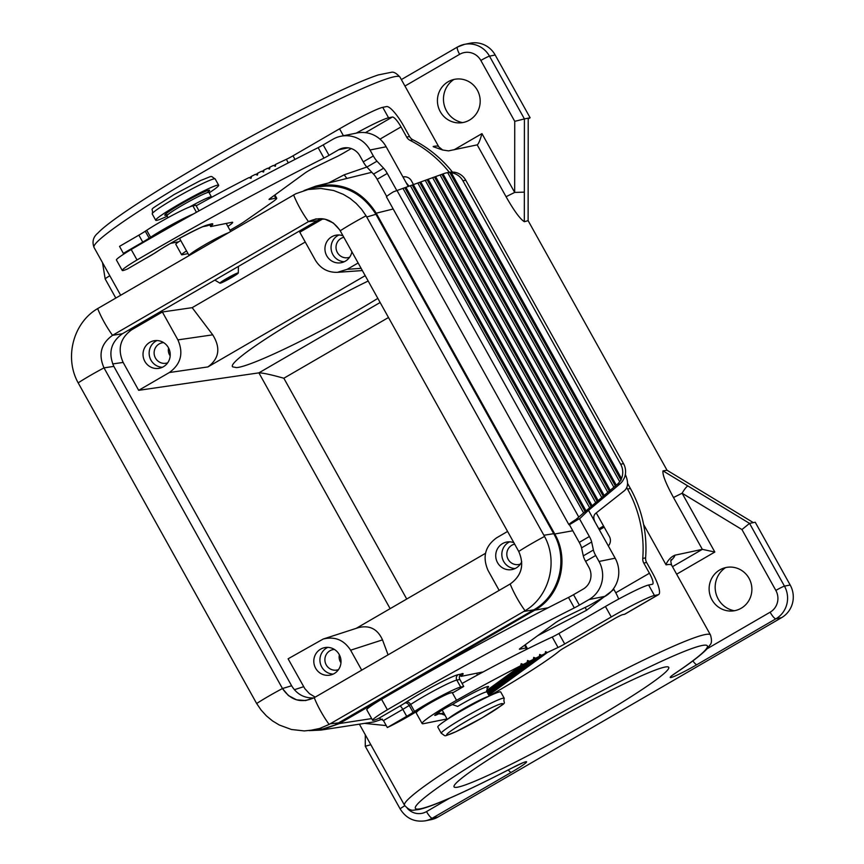 <?xml version="1.0" encoding="UTF-8"?>
<svg xmlns="http://www.w3.org/2000/svg" width="864" height="864" viewBox="0 0 864 864"><rect width="100%" height="100%" fill="white"/><g stroke="black" fill="none" stroke-linecap="round" stroke-linejoin="round"><path stroke-width="1.3" d="M322.952 218.808L299.808 232.232L315.338 260.14C320.479 268.52 327.834 272.592 337.414 272.333L347.188 269.32L358.16 262.958M305.262 242.028L192.164 307.66L162.367 311.99L131.706 329.778L128.39 330.264M365.213 275.648L207.911 366.93C219.229 358.582 220.838 347.89 212.717 334.832L192.164 307.66M162.367 311.99L177.898 339.887C183.73 353.279 180.878 364.154 169.333 372.535L138.672 390.323L258.898 372.859L390.139 608.656M507.589 531.446L496.627 537.808C485.071 546.178 482.22 557.053 488.052 570.445L499.154 590.393M328.514 182.984L344.153 174.83L346.918 178.416M366.865 167.033L344.153 174.83M433.188 146.47A8.003 7.765 78.6 0 0 433.35 146.75L433.188 146.47A175.079 13.23 -29.1 0 1 438.793 146.837L399.978 77.101A175.079 13.23 -29.1 0 0 240.57 150.692A175.079 13.23 -29.1 0 0 94.014 247.396C91.919 241.639 93.247 236.833 97.988 232.978C105.257 225.202 126.392 209.963 166.612 185.209C191.095 170.219 217.631 154.85 246.197 139.115C276.707 122.342 304.398 107.968 329.292 95.969C350.719 85.666 367.06 78.646 378.324 74.92L391.468 72.263C393.649 71.68 396.49 73.289 399.978 77.101M351.907 251.737A14.008 13.586 78.6 0 1 326.754 255.809A14.008 13.586 78.6 0 1 343.051 235.829M138.672 390.323L123.142 362.426C117.299 349.034 120.161 338.159 131.706 329.778M168.415 347.684A14.008 13.586 78.6 0 1 159.397 368.258A14.008 13.586 78.6 0 1 144.839 361.368A14.008 13.586 78.6 0 1 153.857 340.794A14.008 13.586 78.6 0 1 168.415 347.684M361.714 670.151L350.611 650.203C343.926 639.9 334.778 636.185 323.168 639.047L288.101 658.8L304.83 688.64L309.431 693.652L315.187 697.14M406.728 599.022L283.846 378.238C270.983 374.63 262.667 372.838 258.898 372.859L380.16 302.497M338.483 669.632A10.4 10.098 78.6 0 1 326.246 664.913A10.4 10.098 78.6 0 1 334.411 649.447M340.967 662.72A9.428 9.148 78.6 0 1 339.379 654.858M377.86 298.361C325.663 330.556 251.953 366.66 236.509 367.61L232.632 366.844C226.336 361.444 304.916 311.688 368.204 281.005M338.904 234.986A14.008 13.586 -101.4 0 0 344.293 261.716M343.861 237.287A10.4 10.098 -101.4 0 0 337.37 252.526A10.4 10.098 -101.4 0 0 349.607 257.234M156.989 340.546A14.008 13.586 -101.4 0 0 162.378 367.276M163.631 342.619A10.4 10.098 -101.4 0 0 155.466 358.074A10.4 10.098 -101.4 0 0 167.702 362.794M168.599 348.019A9.428 9.148 -101.4 0 0 170.186 355.882M528.217 118.152L524.416 118.919L489.488 56.16L495.18 55.004L530.118 117.774L528.217 118.152L528.12 220.655L524.329 221.702L524.351 192.143L514.674 192.424L506.056 196.711C514.069 210.784 520.16 219.11 524.329 221.702M323.168 639.047L358.43 627.631C369.554 624.92 377.579 629.003 382.504 639.878L388.066 654.847M520.398 564.073A10.4 10.098 78.6 0 1 508.162 559.354A10.4 10.098 78.6 0 1 514.652 544.126M515.074 568.555A14.008 13.586 78.6 0 1 509.684 541.825M371.812 172.282L315.695 186.17L304.171 190.512M309.55 730.598L320.879 730.091L339.39 723.557L534.773 610.178C560.293 596.095 569.819 559.786 554.764 533.995L376.218 213.203C361.724 190.458 341.539 181.451 315.695 186.17M433.35 146.75L442.681 150.001L448.524 150.876L477.349 144.828C478.688 143.586 480.222 139.849 481.95 133.618L454.021 149.828M440.284 111.672A22.01 21.352 78.6 0 1 437.476 102.222A22.01 21.352 78.6 0 1 450.349 80.633A22.01 21.352 78.6 0 1 477.338 90.169A22.01 21.352 78.6 0 1 458.87 122.904A22.01 21.352 78.6 0 1 440.284 111.672M481.95 133.618L514.674 192.424L514.739 121.338L524.416 118.919L524.351 192.143M401.36 79.585L457.488 47.012A8.003 1.836 59.9 0 0 459.616 54.324A16.006 15.53 78.6 0 1 480.848 60.448A8.003 0.605 150.9 0 1 489.488 56.16A24.008 23.296 78.6 0 0 464.53 44.345L457.488 47.012A8.003 1.836 59.9 0 1 457.628 46.969A24.008 23.296 78.6 0 1 464.53 44.345L470.221 43.2A24.008 23.296 78.6 0 1 495.18 55.004M485.482 553.327L356.195 628.355M613.883 589.41L586.526 610.286L585.252 607.392M528.12 220.655L667.04 470.254L663.012 470.869L687.895 485.968C686.513 486.616 684.58 489.035 682.106 493.225L714.83 552.031L702.335 549.353L674.914 555.196C671.036 556.848 668.034 559.98 665.928 564.592A8.003 7.765 -101.4 0 0 666.079 564.872A175.079 13.23 -29.1 0 1 671.674 565.25C670.712 561.848 670.594 559.958 671.328 559.57M665.928 564.592L643.604 524.491L666.079 564.872M404.806 805.745A8.003 0.605 -29.1 0 0 400.183 808.974C406.102 818.424 414.515 822.366 425.401 820.8L431.093 819.655A24.008 23.296 -101.4 0 0 437.994 817.031L781.596 617.652A24.008 23.296 -101.4 0 0 790.171 584.993L755.233 522.234L749.542 523.39L741.949 529.546L682.106 493.225L673.488 497.513C665.788 483.376 662.299 474.498 663.012 470.869M667.04 470.254L753.332 522.623M339.206 654.523A14.008 13.586 -101.4 0 0 324.637 647.633A14.008 13.586 -101.4 0 0 315.619 668.207A14.008 13.586 -101.4 0 0 330.178 675.097A14.008 13.586 -101.4 0 0 339.206 654.523M513.832 542.668A14.008 13.586 -101.4 0 0 497.534 562.648A14.008 13.586 -101.4 0 0 521.737 561.686M664.816 667.094A122.861 9.288 150.9 0 0 544.45 725.987A122.861 9.288 150.9 0 0 454.043 786.856A122.861 9.288 150.9 0 0 457.974 787.115A122.861 9.288 150.9 0 0 578.329 728.233A122.861 9.288 150.9 0 0 668.747 667.354A122.861 9.288 150.9 0 0 664.816 667.094M333.169 674.114A14.008 13.586 78.6 0 1 327.769 647.384M725.598 567.616A23.609 22.907 -101.4 0 0 718.222 599.065A23.609 22.907 -101.4 0 0 734.303 610.751M537.71 635.677L586.526 610.286M386.251 725.598L364.554 723.373M400.183 808.974L365.278 746.258L370.829 744.714M718.492 607.111A22.01 21.352 -101.4 0 0 730.577 611.053A22.01 21.352 -101.4 0 0 749.034 578.318A22.01 21.352 -101.4 0 0 722.045 568.771A22.01 21.352 -101.4 0 0 711.979 599.821A22.01 21.352 -101.4 0 0 718.492 607.111M382.396 719.161L374.047 721.915L320.879 730.091M304.042 190.555L313.254 187.844C339.876 181.948 360.774 190.76 375.937 214.294L553.705 533.693C568.76 559.483 559.235 595.782 533.725 609.865L334.746 725.069L322.672 729.011L304.301 730.922L291.438 729.497L279.256 724.993L272.538 720.922L266.458 715.921L261.122 710.068L256.651 703.512L78.17 382.86C64.066 357.653 73.224 322.758 97.664 308.588L295.888 193.709L308.038 189.54L320.89 188.449L333.655 190.512L343.332 194.346L350.071 198.418L356.173 203.418L361.552 209.25L366.066 215.795L544.547 536.458C558.457 561.697 549.31 596.592 525.053 610.729L329.119 724.432L319.594 728.482L309.193 730.631M231.606 277.549A10.498 0.788 -29.1 0 1 219.974 283.187A10.498 0.788 -29.1 0 1 226.627 278.554A10.498 0.788 -29.1 0 1 238.302 272.992A10.498 0.788 -29.1 0 1 231.606 277.549M231.023 277.668A8.003 0.605 -29.1 0 1 222.145 281.848A8.003 0.605 -29.1 0 1 227.221 278.435A8.003 0.605 -29.1 0 1 236.012 274.126A8.003 0.605 -29.1 0 1 231.023 277.668M167.206 216.194A36.018 2.722 -29.1 0 1 155.725 220.255A36.018 2.722 -29.1 0 1 178.654 204.466A36.018 2.722 -29.1 0 1 218.668 185.231A36.018 2.722 -29.1 0 1 209.164 192.834M442.174 710.068L445.036 715.208L439.765 713.329L437.832 714.269A8.003 0.605 -29.1 0 1 434.776 715.414A8.003 0.605 -29.1 0 1 435.391 714.766A36.018 2.722 -29.1 0 1 441.472 710.521A8.003 0.605 -29.1 0 1 450.436 705.478L452.38 704.538L457.65 706.406A24.008 1.814 150.9 0 1 460.328 704.83A24.008 1.814 150.9 0 1 487.004 692.01L489.262 696.06M504.23 698.263L500.731 691.988A36.018 2.722 150.9 0 0 460.717 711.234A36.018 2.722 150.9 0 0 437.789 727.024L441.288 733.298A36.018 2.722 150.9 0 1 464.216 717.509A36.018 2.722 150.9 0 1 504.23 698.263C502.2 706.32 512.471 698.263 482.36 717.714L455.792 731.776C442.184 736.916 446.861 736.69 441.288 733.298M196.204 205.772A145.67 11.005 -29.1 0 1 248.972 177.606L251.046 178.34L251.554 176.288L249.491 177.79M178.762 241.736L170.608 243.378M251.554 176.288A145.67 11.005 -29.1 0 1 255.366 174.355L257.407 175.111L257.882 173.092L255.884 174.55M257.882 173.092A145.67 11.005 -29.1 0 1 261.587 171.245L263.574 172.033L264.017 170.035A145.67 11.005 -29.1 0 1 267.602 168.264L269.568 169.085L269.957 167.119A145.67 11.005 -29.1 0 1 273.434 165.434L275.357 166.277L275.724 164.333A145.67 11.005 -29.1 0 1 286.351 159.332A8.003 0.605 -29.1 0 0 293.004 155.812L339.563 128.801A40.014 3.024 -29.1 0 1 382.741 107.341L386.532 106.574A24.008 5.519 -120.1 0 1 403.877 126.349L409.536 136.512A8.003 7.765 -101.4 0 0 412.906 139.774L410.054 140.346A120.053 116.489 -101.4 0 1 449.302 172.303M379.966 139.136L401.026 126.922A12.01 2.754 59.9 0 0 392.353 117.029L388.562 117.796L382.741 107.341M356.216 133.153A40.014 3.024 -29.1 0 1 388.562 117.796M275.724 164.333L273.92 165.64M404.568 176.764A8.003 7.765 -101.4 0 0 403.661 177.206L403.153 177.314M452.455 172.109A120.053 116.489 -101.4 0 0 412.906 139.774M627.566 483.397L630.396 488.484A120.053 116.489 78.6 0 1 645.613 557.863A8.003 7.765 78.6 0 0 646.628 562.486L652.288 572.648A24.008 5.519 -120.1 0 1 658.638 594.572A24.008 5.519 -120.1 0 1 658.238 594.724L654.437 595.49A40.014 3.024 150.9 0 0 611.258 616.95L564.71 643.961A8.003 0.605 -29.1 0 1 558.047 647.482L552.226 637.027A145.67 11.005 -29.1 0 0 462.078 683.467M401.026 126.922L406.685 137.084A8.003 7.765 -101.4 0 0 410.054 140.346M658.638 594.572L624.953 614.12A24.008 5.519 -120.1 0 1 624.553 614.272L622.652 614.65A8.003 0.605 150.9 0 0 614.012 618.948L564.289 647.795A8.003 0.605 150.9 0 0 559.602 650.819A116.057 8.77 -29.1 0 1 489.229 696.017M564.71 643.961L558.889 633.506L605.437 606.485A40.014 3.024 150.9 0 1 648.616 585.025L652.417 584.258A12.01 2.754 59.9 0 0 652.622 584.183A12.01 2.754 59.9 0 0 649.436 573.232L643.777 563.058A8.003 7.765 78.6 0 1 642.762 558.436L645.613 557.863M626.767 487.652L627.545 489.056A120.053 116.489 78.6 0 1 642.762 558.436M486.886 691.783L527.072 662.504L527.548 660.474L529.578 661.241A145.67 11.005 -29.1 0 1 533.282 659.394L533.725 657.385L535.712 658.184A145.67 11.005 -29.1 0 1 539.309 656.413L539.708 654.437L541.663 655.268A145.67 11.005 -29.1 0 1 545.141 653.573L545.508 651.629L547.42 652.482A145.67 11.005 -29.1 0 1 558.047 647.482M547.42 652.482L488.786 695.207M447.034 718.945L423.652 723.654A48.028 3.629 -29.1 0 1 422.118 723.557L416.297 713.092A48.028 3.629 -29.1 0 1 418.705 710.197M558.889 633.506A8.003 0.605 -29.1 0 1 552.226 637.027M618.646 599.087A12.01 2.754 59.9 0 0 615.751 592.78L649.436 573.232M613.494 588.73L615.751 592.78M422.118 723.557A48.028 3.629 -29.1 0 1 456.527 700.294A145.67 11.005 -29.1 0 1 520.668 665.755L521.186 663.692L523.249 664.438A145.67 11.005 -29.1 0 1 527.072 662.504M523.249 664.438L486.648 691.114M529.578 661.241L487.102 692.194M456.527 700.294L452.239 692.593M488.56 694.807L545.141 653.573M541.663 655.268L488.225 694.202M487.998 693.803L539.309 656.413M535.712 658.184L487.663 693.198M487.436 692.798L533.282 659.394M486.551 690.617L520.668 665.755M598.838 528.887A16.006 1.21 -29.1 0 1 603.569 526.036L609.39 536.501A8.003 7.765 -101.4 0 1 608.332 545.94M413.5 184.561L411.437 180.846A8.003 7.765 -101.4 0 0 402.948 176.947M269.957 167.119L268.099 168.469M264.017 170.035L262.084 171.439M180.716 240.462A16.006 1.21 150.9 0 0 175.792 244.296L181.613 254.75A16.006 1.21 150.9 0 0 182.12 254.783L188.028 253.595M210.211 224.629L211.01 226.055A36.018 2.722 150.9 0 0 212.76 223.916A36.018 2.722 150.9 0 0 211.615 223.841L207.9 224.845A35.219 2.657 -29.1 0 0 185.576 235.051A35.219 2.657 -29.1 0 0 155.812 252.364L154.375 253.314A12.01 0.907 -29.1 0 1 144.731 258.941L127.483 268.952A28.015 2.117 -29.1 0 1 122.245 270.454L116.424 259.988A28.015 2.117 -29.1 0 1 131.209 249.502A280.13 21.168 150.9 0 1 318.136 147.647A8.003 0.605 150.9 0 0 323.201 144.893L329.022 155.358L338.677 149.753A16.006 15.53 -101.4 0 1 359.91 155.876L363.236 161.849A8.003 1.836 -120.1 0 0 366.887 167.054L373.507 174.085L383.616 168.221L376.985 161.19A8.003 1.836 -120.1 0 1 373.334 155.984L370.019 150.012A28.015 27.184 -101.4 0 0 340.891 136.242A28.015 27.184 -101.4 0 0 332.856 139.298L323.201 144.893M211.01 226.055A8.003 0.605 150.9 0 0 210.622 226.53A8.003 0.605 150.9 0 0 210.87 226.541L231.919 222.296A24.008 1.814 150.9 0 1 232.686 222.35A24.008 1.814 150.9 0 1 227.858 226.422M229.986 230.245L236.974 226.195A16.006 1.21 -29.1 0 0 244.739 221.346L272.484 202.003A28.015 2.117 150.9 0 0 276.707 198.202A28.015 2.117 150.9 0 0 275.81 198.137L269.309 199.454A8.003 0.605 -29.1 0 1 269.05 199.433A8.003 0.605 -29.1 0 1 269.935 198.58L304.884 173.113A8.003 0.605 -29.1 0 1 314.485 167.54A232.114 17.539 -29.1 0 1 336.528 156.816A8.003 0.605 150.9 0 0 342.684 153.533L351.259 148.554M409.072 186.17L406.177 182.747L386.154 146.761A28.015 27.184 -101.4 0 0 357.026 132.98L340.891 136.242M402.959 188.374L393.422 191.83A16.006 1.21 -29.1 0 0 386.478 196.927L568.912 524.675A16.006 1.21 -29.1 0 1 575.856 519.588L583.6 512.935L402.959 188.374L444.128 173.513A16.006 15.53 78.6 0 1 447.703 172.692L619.704 481.702L621.032 480.136L449.82 172.541L447.703 172.692M386.726 196.474L377.158 179.291L387.266 173.426L396.824 190.588M318.136 147.647L323.957 158.101A8.003 0.605 150.9 0 0 329.022 155.358M323.957 158.101A280.13 21.168 150.9 0 0 137.03 259.956L131.209 249.502M387.266 173.426A8.003 1.836 59.9 0 0 383.616 168.221M377.158 179.291A8.003 1.836 59.9 0 0 373.507 174.085M625.342 474.52C628.474 481.691 628.258 487.004 624.683 490.471L595.469 513.518C593.384 515.56 593.276 518.454 595.123 522.212L615.157 558.198L599.022 561.46L595.696 555.487A8.003 1.836 59.9 0 1 593.406 550.012L591.656 541.998A8.003 1.836 59.9 0 0 589.367 536.522L579.528 518.854L575.856 519.588M406.177 182.747L408.251 186.462M588.6 510.494L595.123 522.212M579.42 518.659L569.419 524.718L579.258 542.387A8.003 1.836 59.9 0 1 581.548 547.862L583.297 555.876A8.003 1.836 59.9 0 0 585.598 561.352L588.913 567.324A16.006 15.53 -101.4 0 1 583.2 589.086L573.545 594.691L579.366 605.146L589.021 599.551A28.015 27.184 -101.4 0 0 599.022 561.46M525.193 650.063A28.015 2.117 150.9 0 0 527.062 647.989A28.015 2.117 150.9 0 0 526.165 647.935L519.653 649.242A8.003 0.605 -29.1 0 1 519.404 649.231A8.003 0.605 -29.1 0 1 520.29 648.367L555.239 622.901A8.003 0.605 -29.1 0 1 564.84 617.339A232.114 17.539 -29.1 0 1 586.883 606.614A8.003 0.605 150.9 0 0 593.028 603.331L605.156 596.29A28.015 27.184 -101.4 0 0 615.157 558.198M568.49 597.434L574.312 607.9A280.13 21.168 150.9 0 0 387.385 709.754L381.553 699.289A280.13 21.168 150.9 0 1 568.49 597.434A8.003 0.605 150.9 0 0 573.545 594.691M404.719 703.102A12.01 0.907 -29.1 0 1 399.924 706.05A4.007 0.918 -120.1 0 1 402.808 709.344A16.006 1.21 -29.1 0 0 409.212 705.424A4.007 2.786 -123.3 0 0 404.719 703.102L406.166 702.162A35.219 2.657 150.9 0 1 435.92 684.85A35.219 2.657 150.9 0 1 458.255 674.644A4.007 3.888 -101.4 0 0 456.818 680.087L460.706 687.053L463.741 686.448L453.632 692.312L450.598 692.917A19.213 1.447 -29.1 0 0 438.415 698.49A19.213 1.447 -29.1 0 0 422.183 707.929L420.746 708.88A28.015 2.117 -29.1 0 1 387.342 727.542L383.454 720.576L379.091 718.135A27.508 2.074 -29.1 0 1 378.302 718.481L377.838 718.751A28.015 2.117 -29.1 0 1 372.6 720.241A28.015 2.117 -29.1 0 1 387.385 709.754M372.6 720.241L366.768 709.787A28.015 2.117 -29.1 0 1 381.553 699.289M460.706 687.053A31.212 2.354 150.9 0 0 440.91 696.103A31.212 2.354 150.9 0 0 414.536 711.45L413.1 712.39A16.006 1.21 -29.1 0 1 406.696 716.321L387.342 727.542M463.741 686.448L459.864 679.471A4.007 3.888 78.6 0 1 461.29 674.028L461.959 673.639A36.018 2.722 150.9 0 1 463.115 673.715A36.018 2.722 150.9 0 1 461.365 675.842A8.003 0.605 150.9 0 0 460.966 676.318A8.003 0.605 150.9 0 0 461.225 676.339L482.274 672.095A24.008 1.814 150.9 0 1 482.933 672.062M574.312 607.9A8.003 0.605 150.9 0 0 579.366 605.146M579.528 518.854L587.282 511.412L620.028 483.851L617.177 484.423L583.6 512.935M585.187 511.834L404.816 187.758M405.918 187.304L586.019 510.883M589.658 507.794L410.378 185.695M412.236 185.08L591.246 506.693M592.078 505.742L413.348 184.626M417.798 183.017L595.706 502.654M419.666 182.401L597.294 501.552M420.768 181.948L598.126 500.602M601.765 497.513L425.218 180.338M603.353 496.411L427.086 179.723M604.184 495.461L428.188 179.258M432.637 177.66L607.813 492.383M609.401 491.27L434.506 177.044M610.232 490.32L435.607 176.58M613.872 487.242L440.068 174.971M615.46 486.13L441.925 174.366M443.027 173.902L616.291 485.179M617.177 484.423A16.006 15.53 -101.4 0 0 619.704 481.702M621.032 480.136L621.486 478.516L451.3 172.757L449.82 172.541M451.3 172.757A16.006 15.53 78.6 0 1 462.91 180.781L465.75 180.209L623.516 463.655L620.665 464.227L462.91 180.781M446.267 172.908L449.107 172.336A16.006 15.53 78.6 0 1 450.554 172.12L454.151 172.174A16.006 15.53 78.6 0 1 465.75 180.209M621.486 478.516A16.006 15.53 -101.4 0 0 620.665 464.227M620.028 483.851A16.006 15.53 -101.4 0 0 622.544 481.129L624.337 477.943A16.006 15.53 -101.4 0 0 623.516 463.655M186.538 250.916A16.006 1.21 150.9 0 0 181.613 254.75M122.245 270.454A28.015 2.117 -29.1 0 1 137.03 259.956M210.935 224.23A16.006 15.53 78.6 0 1 206.334 225.979L203.645 226.519M199.022 210.848L195.923 205.265L192.888 205.88A31.212 2.354 150.9 0 0 173.092 214.931A31.212 2.354 150.9 0 0 146.718 230.267L145.282 231.217A16.006 1.21 -29.1 0 1 138.877 235.138L119.524 246.37L123.757 254.102M528.217 118.876L530.118 117.774M462.607 122.602A23.609 22.907 78.6 0 1 446.526 110.916A23.609 22.907 78.6 0 1 453.902 79.466M340.276 230.839L340.243 230.785C332.003 218.808 321.408 215.752 308.48 221.616L315.943 218.916L325.004 219.197L333.331 223.009L339.649 229.781L518.692 551.383M317.131 220.741L308.48 221.616L112.547 335.318L122.418 333.731L317.131 220.741L321.84 218.678M112.547 335.318L112.547 335.318C100.991 343.656 98.14 354.51 104.004 367.87C98.161 354.521 101.012 343.667 112.547 335.318A32.011 7.355 -120.1 0 1 97.664 308.588M113.843 366.379L104.004 367.87L282.474 688.532L291.622 685.768L113.843 366.379C108.011 352.987 110.862 342.101 122.418 333.731M282.474 688.532L282.474 688.532C290.725 700.51 301.309 703.566 314.237 697.691L305.64 700.564L296.59 699.829L288.457 695.606L282.474 688.532A32.011 2.419 150.9 0 0 256.651 703.512M314.302 697.658L510.127 584.032M510.181 583.999L510.181 583.999C521.737 575.651 524.578 564.808 518.724 551.448C524.534 564.797 521.683 575.651 510.181 583.999A32.011 7.355 59.9 0 0 525.053 610.729M313.751 697.961C304.15 698.242 296.773 694.181 291.622 685.768M212.717 334.832L177.898 339.887M303.631 686.707L294.354 689.71M123.142 362.426L112.666 363.938M382.504 639.878L350.611 650.203M283.846 378.238L388.508 317.498M207.911 366.93L169.333 372.535M361.152 268.337L347.188 269.32M376.218 213.203L393.196 208.991M514.739 121.338L480.848 60.448M459.616 54.324L404.957 86.044M506.056 196.711L477.209 144.882M674.914 555.196A183.082 13.835 -29.1 0 1 670.939 560.693M554.764 533.995L572.789 530.766M673.488 497.513L702.335 549.353L672.473 566.676M687.895 485.968L749.542 523.39L784.469 586.148A24.008 23.296 -101.4 0 1 775.904 618.797L781.596 617.652M508.28 769.932A8.003 1.836 59.9 0 0 511.294 772.34A24.008 1.814 -29.1 0 0 526.586 761.962A24.008 1.814 -29.1 0 0 512.611 767.664A167.076 12.625 -29.1 0 1 430.078 793.314A167.076 12.625 -29.1 0 1 639.943 671.544A167.076 12.625 -29.1 0 1 674.903 673.488A24.008 1.814 150.9 0 0 673.672 676.62A24.008 1.814 150.9 0 0 696.902 664.643L775.904 618.797A8.003 1.836 -120.1 0 1 770.126 612.209A16.006 15.53 -101.4 0 0 775.84 590.436A8.003 0.605 150.9 0 1 784.469 586.148L790.171 584.993M511.294 772.34L432.292 818.186L437.994 817.031M407.3 808.315A16.006 15.53 -101.4 0 0 426.514 811.588L449.399 798.314M359.392 724.172L404.536 805.28A175.079 13.23 -29.1 0 1 551.081 708.577A175.079 13.23 -29.1 0 1 710.489 634.986L671.674 565.25M674.903 673.488A8.003 5.983 56 0 0 675.497 673.153C690.682 662.947 701.06 654.998 706.612 649.307L710.132 644.76C711.774 643.216 711.893 639.954 710.489 634.986M512.611 767.664A8.003 2.981 62.6 0 1 512.406 767.794L523.033 762.707M696.902 664.643A8.003 1.836 -120.1 0 1 692.885 660.884M425.401 820.8A24.008 23.296 -101.4 0 0 432.292 818.186A8.003 1.836 -120.1 0 1 426.514 811.588M714.83 552.031L676.652 574.193M770.126 612.209L707.108 648.767M741.949 529.546L775.84 590.436M339.39 723.557L371.671 718.589M534.773 610.178L548.111 607.792M179.539 238.356L189.086 255.517A24.008 1.814 -29.1 0 1 204.412 245.03A24.008 1.814 -29.1 0 1 228.118 232.87M168.016 217.652L167 215.816A24.008 1.814 -29.1 0 1 182.282 205.286A24.008 1.814 -29.1 0 1 208.958 192.456L208.926 191.171L207.166 192.694M168.091 214.456A25.618 1.933 -29.1 0 1 181.127 203.969A25.618 1.933 -29.1 0 1 204.476 191.786A25.618 1.933 -29.1 0 1 207.22 192.672M155.725 220.255L152.237 213.98A36.018 2.722 -29.1 0 1 175.165 198.191A36.018 2.722 -29.1 0 1 215.179 178.945L218.668 185.231M445.036 715.208A24.008 1.814 150.9 0 0 445.046 715.36L447.293 719.41M488.441 696.438A24.008 1.814 150.9 0 0 462.791 709.258A24.008 1.814 150.9 0 0 448.049 718.924M482.285 717.736A32.011 2.419 150.9 0 0 501.649 703.631A32.011 2.419 150.9 0 0 467.1 720.803A32.011 2.419 150.9 0 0 447.746 734.908A32.011 2.419 150.9 0 0 482.285 717.736M211.669 197.284L211.421 196.884A24.008 1.814 150.9 0 0 189.486 207.025M288.306 162.864L286.351 159.332M365.44 132.656L392.353 117.029M409.536 136.512L406.685 137.084M658.238 594.724L624.553 614.272M643.777 563.058L646.628 562.486M648.616 585.025L654.437 595.49M627.545 489.056L630.396 488.484M605.437 606.485L611.258 616.95M439.765 713.329A28.015 2.117 150.9 0 0 442.033 713.437M486.95 688.435A28.015 2.117 150.9 0 0 480.233 689.461A28.015 2.117 150.9 0 0 452.38 704.538M437.832 714.269L437.314 713.351M603.569 526.036L596.257 512.903M603.925 527.105L599.4 529.891L604.13 527.18M343.418 135.734L339.563 128.801M295.002 159.408L293.004 155.812M274.288 195.404L275.81 198.137M386.154 146.761L370.019 150.012M373.334 155.984L363.236 161.849M348.181 147.83L338.677 149.753M376.985 161.19L366.887 167.054M579.258 542.387L589.367 536.522M605.156 596.29L589.021 599.551M406.166 702.162A4.007 2.786 -123.3 0 1 410.648 704.473L414.536 711.45M413.1 712.39L409.212 705.424L410.648 704.473A31.212 2.354 150.9 0 1 437.033 689.126A31.212 2.354 150.9 0 1 456.818 680.087L459.864 679.471M383.454 720.576L402.808 709.344L406.696 716.321M379.091 718.135L399.924 706.05M458.255 674.644L461.29 674.028M460.62 674.514L461.365 675.842M585.598 561.352L595.696 555.487M583.297 555.876L593.406 550.012M581.548 547.862L591.656 541.998M524.642 645.203L526.165 647.935M397.019 190.523L578.761 517.05M193.396 213.98A31.212 2.354 150.9 0 0 150.595 237.244A4.007 2.786 -123.3 0 1 150.962 238.032M146.718 230.267L150.595 237.244L149.159 238.194A4.007 2.786 -123.3 0 1 149.483 238.885M145.282 231.217L149.159 238.194A16.006 1.21 -29.1 0 1 142.754 242.114A4.007 0.918 -120.1 0 1 143.024 242.622M123.401 253.346L142.754 242.114L138.877 235.138M207.9 224.845A16.006 15.53 78.6 0 1 203.688 226.508M155.812 252.364A16.006 11.167 56.7 0 0 156.838 251.791C169.776 242.762 203.893 225.472 203.774 226.476L203.299 226.595M156.838 251.791L155.401 252.742A16.006 11.167 -123.3 0 1 154.375 253.314M196.452 212.285L192.888 205.88M102.514 262.656L105.192 278.986A8.003 0.605 -29.1 0 1 109.804 275.756M543.899 535.248L553.705 533.693M366.757 216.994L375.937 214.294M340.243 230.785L340.243 230.785A32.011 2.419 -29.1 0 1 366.066 215.795M518.724 551.448L518.724 551.448A32.011 2.419 -29.1 0 1 544.547 536.458M308.48 221.616L308.48 221.616A32.011 7.355 -120.1 0 1 293.598 194.886M104.004 367.87L104.004 367.87A32.011 2.419 150.9 0 0 78.17 382.86M314.237 697.691L314.237 697.691A32.011 7.355 59.9 0 0 329.119 724.432M523.908 611.42L533.725 609.865M330.286 723.773L338.99 722.855M120.647 295.229L94.014 247.396M362.383 270.562L337.414 272.333M442.681 150.001L438.793 146.837M404.536 805.28C407.981 809.158 411.134 810.778 413.975 810.13L418.878 809.503C424.818 808.186 433.328 805.172 444.42 800.453C462.37 792.828 485.039 781.942 512.406 767.794M672.862 674.914L675.497 673.153M365.288 734.767L365.278 746.258M219.974 283.187L214.823 280.109M230.634 231.401L226.206 223.452M152.237 213.98C154.256 205.924 143.996 213.991 174.107 194.54L200.664 180.468C214.272 175.338 209.606 175.554 215.179 178.945M445.046 715.36L441.634 713.448L442.552 713.178M487.177 688.1L487.004 692.01M274.903 194.962L276.707 198.202M460.21 674.957L460.966 676.318M525.258 644.749L527.062 647.989M209.704 224.878L210.622 226.53M143.64 259.578L155.401 252.742M211.421 196.884L208.958 192.456M238.302 272.992L238.41 266.425M476.561 673.24L477.522 674.978M167 215.816L165.92 215.104L168.145 214.412M105.192 278.986L115.798 298.037"/></g></svg>
